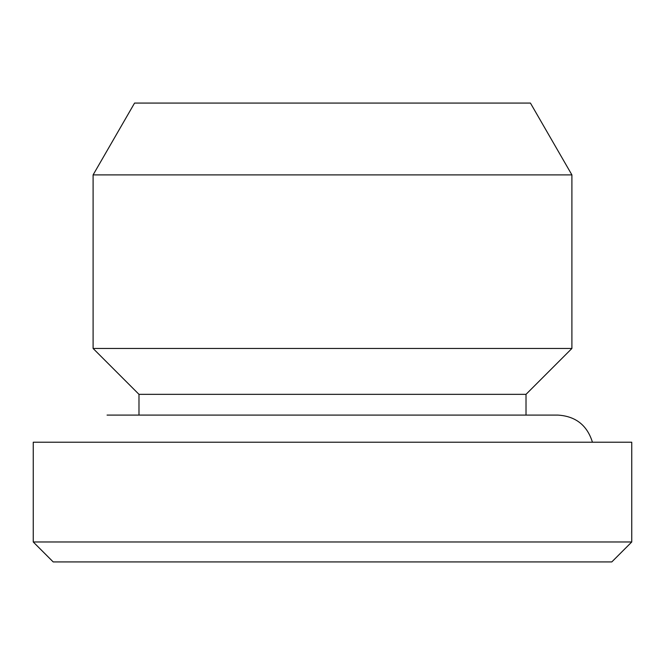 <?xml version="1.0" encoding="UTF-8"?>
<svg xmlns="http://www.w3.org/2000/svg" width="665" height="665" viewBox="0 0 665 665"><rect width="100%" height="100%" fill="white"/><g stroke="black" fill="none" stroke-linecap="round" stroke-linejoin="round"><path stroke-width="1" d="M33.25 442.225L631.75 442.225L631.75 541.975L33.25 541.975L33.25 442.225M93.1 174.895L571.9 174.895L571.9 348.46L93.1 348.46L93.1 174.895L134.563 103.075L530.437 103.075L571.9 174.895M631.75 541.975L611.8 561.925L53.2 561.925L33.25 541.975M138.985 415.093L138.985 394.345L526.015 394.345L526.015 415.093M138.985 394.345L93.1 348.46M526.015 394.345L571.9 348.46M592.44 442.225C587.17 425.259 575.666 416.215 557.935 415.093L107.065 415.093"/></g></svg>
